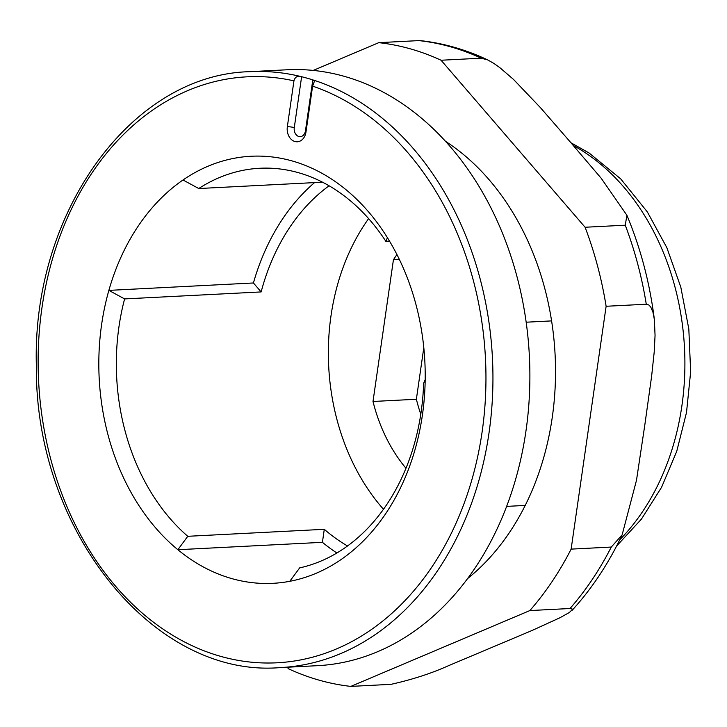 <?xml version="1.0" encoding="UTF-8"?>
<svg xmlns="http://www.w3.org/2000/svg" width="727" height="727" viewBox="0 0 727 727"><rect width="100%" height="100%" fill="white"/><g stroke="black" fill="none" stroke-linecap="round" stroke-linejoin="round"><path stroke-width="1.09" d="M506.664 506.383L525.221 505.429M551.584 320.898L526.157 322.206M387.418 237.684A213.811 163.048 87.1 0 1 425.186 379.658A213.811 163.048 87.1 0 1 289.764 581.309A213.811 163.048 87.1 0 1 272.943 583.318A213.811 163.048 87.1 0 1 177.861 549.721A213.811 163.048 87.1 0 1 108.868 290.382A213.811 163.048 87.1 0 1 183.004 179.987A213.811 163.048 87.1 0 1 387.418 237.684L385.855 241.337A201.379 153.57 -92.9 0 0 298.388 172.681A201.379 153.57 -92.9 0 0 259.748 168.264A201.379 153.57 -92.9 0 0 198.753 188.529L322.506 182.195M312.601 86.131L305.985 132.014A12.432 9.478 87.1 0 1 297.298 141.792A12.432 9.478 87.1 0 1 287.338 126.743L293.944 80.861C295.08 76.817 297.634 75.435 301.614 76.726A298.343 227.506 87.1 0 1 312.801 79.888L314.446 81.215L312.601 86.131A293.363 223.716 -92.9 0 1 429.893 569.904A293.363 223.716 -92.9 0 1 51.844 463.208A293.363 223.716 -92.9 0 1 293.944 80.861M383.492 509.291A201.379 153.57 87.1 0 1 368.616 218.618M389.527 241.146L385.855 241.337M289.764 581.309L299.669 567.887A201.379 153.57 -92.9 0 0 423.623 383.311L425.186 379.658M336.892 552.993A213.811 163.048 87.1 0 1 322.415 542.324L324.287 529.311A201.379 153.57 -92.9 0 0 347.524 545.977M324.287 529.311L187.766 536.299A201.379 153.57 -92.9 0 1 124.608 298.915L108.868 290.382L253.423 282.976A213.811 163.048 87.1 0 1 314.555 182.595M329.095 185.785A201.379 153.57 -92.9 0 0 261.138 291.927L124.608 298.915M322.415 542.324L177.861 549.721L187.766 536.299M183.004 179.987L198.753 188.529M420.788 414.281A150.416 114.702 87.1 0 1 416.371 399.259L423.805 347.679M280.477 667.577L317.417 665.687A298.343 227.506 -92.9 0 0 529.383 356.103A298.343 227.506 -92.9 0 0 286.92 69.783L249.979 71.673A298.343 227.506 87.1 0 1 301.614 76.726L294.281 127.634A7.461 5.689 -92.9 0 0 298.824 136.503A7.461 5.689 -92.9 0 0 305.467 130.796L312.801 79.888A298.343 227.506 87.1 0 1 492.361 399.314A298.343 227.506 87.1 0 1 280.477 667.577C153.661 678.555 34.469 530.165 36.35 365.263C32.043 211.993 131.787 74.172 249.979 71.673M399.368 259.466L393.425 259.775L373.006 401.477A150.416 114.702 -92.9 0 0 405.984 468.279M416.371 399.259L373.006 401.477M396.942 254.568A150.416 114.702 -92.9 0 0 393.425 259.775M261.138 291.927L253.423 282.976M445.342 141.202A249.861 190.538 87.1 0 1 555.101 354.785A249.861 190.538 87.1 0 1 467.725 578.465M350.841 686.397L529.865 610.562L570.504 608.49L572.667 609.19L569.341 612.525L559.872 617.786L532.155 630.445L448.096 665.868C431.356 673.411 412.327 679.572 390.999 684.343L350.841 686.397A323.197 246.462 87.1 0 1 288.555 668.813L287.183 667.232M570.013 608.508A323.197 246.462 -92.9 0 0 611.28 547.058L571.131 549.121A323.197 246.462 87.1 0 1 529.865 610.562M571.131 549.121L606.127 306.276L646.276 304.222A323.197 246.462 -92.9 0 0 625.256 225.197L585.099 227.251A323.197 246.462 87.1 0 1 606.127 306.276M585.099 227.251L441.071 60.241L481.229 58.187A323.197 246.462 -92.9 0 0 418.934 40.603L378.785 42.657A323.197 246.462 87.1 0 1 441.071 60.241M378.785 42.657L313.219 70.428M611.28 547.058L622.139 534.845L636.488 480.293L644.84 424.822L651.619 376.268L654.209 352.004L655.054 335.447L654.364 319.48L652.937 312.128L650.692 306.939L648.811 304.958L646.276 304.222M625.256 225.197L626.91 215.283L601.22 178.288L569.305 140.865L540.279 107.478L513.526 79.443L499.822 67.638L494.015 63.503L487.826 59.977L481.229 58.187M418.934 40.603L420.36 40.621C443.606 43.211 466.152 49.681 487.99 60.059M619.722 539.852A229.968 175.371 -92.9 0 0 681.89 405.82A229.968 175.371 -92.9 0 0 573.303 145.5M294.281 127.634A4.971 0.8 8.2 0 0 287.338 126.743M305.467 130.796A4.971 0.8 -171.8 0 1 306.131 130.996M570.922 142.746L589.17 153.052L620.685 178.86L647.348 211.92L666.841 247.653L680.808 287.129L688.823 329.004L690.65 371.842L686.515 412.454L676.737 451.331L661.579 487.263L641.441 519.096L616.578 546.068M654.364 319.48C649.784 282.921 640.623 248.189 626.901 215.274M572.104 610.344C591.987 588.543 608.663 563.37 622.139 534.836"/></g></svg>

